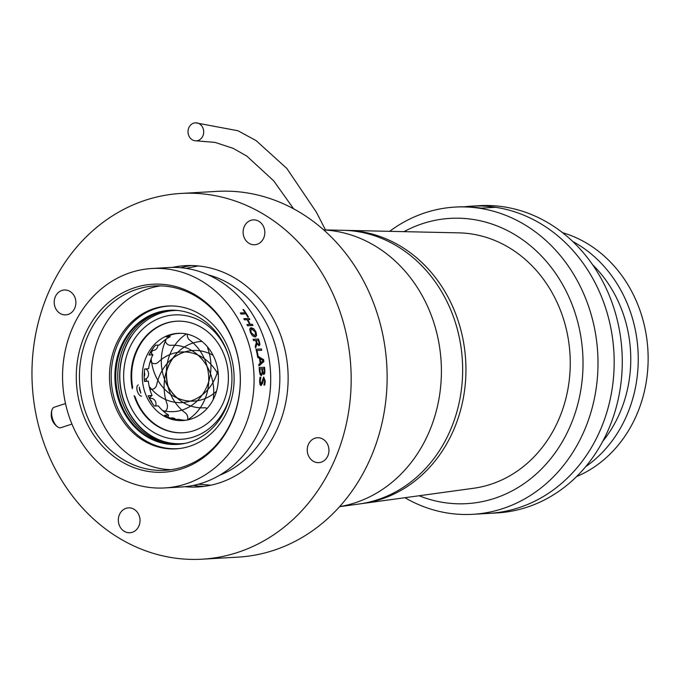 <?xml version="1.0" encoding="UTF-8"?>
<svg xmlns="http://www.w3.org/2000/svg" width="682" height="682" viewBox="0 0 682 682"><rect width="100%" height="100%" fill="white"/><g stroke="black" fill="none" stroke-linecap="round" stroke-linejoin="round"><path stroke-width="1.02" d="M257.464 244.173A12.455 10.844 -93.3 0 0 264.616 230.081A12.455 10.844 -93.3 0 0 253.261 219.885A12.455 10.844 -93.3 0 0 250.482 220.465A12.455 10.844 -93.3 0 0 243.329 234.557A12.455 10.844 -93.3 0 0 254.684 244.753A12.455 10.844 -93.3 0 0 257.464 244.173M321.58 462.038A12.455 10.844 -93.3 0 0 328.741 447.955A12.455 10.844 -93.3 0 0 317.386 437.75A12.455 10.844 -93.3 0 0 314.607 438.338A12.455 10.844 -93.3 0 0 307.454 452.422A12.455 10.844 -93.3 0 0 318.809 462.626A12.455 10.844 -93.3 0 0 321.58 462.038M132.666 532.156A12.455 10.844 -93.3 0 0 139.819 518.073A12.455 10.844 -93.3 0 0 128.463 507.877A12.455 10.844 -93.3 0 0 125.684 508.457A12.455 10.844 -93.3 0 0 118.532 522.548A12.455 10.844 -93.3 0 0 129.887 532.744A12.455 10.844 -93.3 0 0 132.666 532.156M68.541 314.291A12.455 10.844 -93.3 0 0 75.693 300.199A12.455 10.844 -93.3 0 0 64.338 290.003A12.455 10.844 -93.3 0 0 61.568 290.583A12.455 10.844 -93.3 0 0 54.407 304.675A12.455 10.844 -93.3 0 0 65.77 314.871A12.455 10.844 -93.3 0 0 68.541 314.291M419.132 495.754A142.879 124.422 -93.3 0 0 498.551 496.956A142.879 124.422 -93.3 0 0 576.418 317.249A142.879 124.422 -93.3 0 0 418.526 225.051A142.879 124.422 -93.3 0 0 403.991 231.65M389.635 231.334A153.868 133.996 86.7 0 1 420.837 214.284A153.868 133.996 86.7 0 1 455.124 207.081A153.868 133.996 86.7 0 1 595.42 333.072A153.868 133.996 86.7 0 1 507.024 507.11A153.868 133.996 86.7 0 1 472.737 514.313A153.868 133.996 86.7 0 1 404.903 497.707M464.127 206.791A153.868 133.996 86.7 0 1 471.305 206.16A153.868 133.996 86.7 0 1 607.065 312.654A153.868 133.996 86.7 0 1 488.917 513.384A153.868 133.996 -93.3 0 0 523.196 506.18A153.868 133.996 -93.3 0 0 613.425 345.962A153.868 133.996 -93.3 0 0 495.584 207.294L481.202 208.121A153.868 133.996 86.7 0 0 456.923 206.978L455.124 207.081M360.778 503.751A137.116 119.41 -93.3 0 0 362.534 503.529L473.555 488.269A128.225 111.66 -93.3 0 0 494.441 483.018A128.225 111.66 -93.3 0 0 568.797 342.347A128.225 111.66 -93.3 0 0 458.909 232.86L346.874 230.388A137.116 119.41 -93.3 0 0 345.101 230.371M362.534 503.529A137.116 119.41 -93.3 0 0 384.87 497.903A137.116 119.41 -93.3 0 0 464.382 347.479A137.116 119.41 -93.3 0 0 346.874 230.388M339.559 506.683L359.022 504.015A137.397 119.657 -93.3 0 0 381.409 498.38A137.397 119.657 -93.3 0 0 461.083 347.641A137.397 119.657 -93.3 0 0 343.327 230.311L323.694 229.885M339.61 506.632A139.213 121.234 -93.3 0 0 359.099 501.406A139.213 121.234 -93.3 0 0 440.069 350.522A139.213 121.234 -93.3 0 0 323.745 229.936M202.06 559.189L238.009 557.126A183.177 159.52 -93.3 0 0 278.827 548.55A183.177 159.52 -93.3 0 0 384.06 341.358A183.177 159.52 -93.3 0 0 217.047 191.378L181.088 193.441A183.177 159.52 -93.3 0 0 140.279 202.017A183.177 159.52 -93.3 0 0 35.038 409.209A183.177 159.52 -93.3 0 0 202.06 559.189A183.177 159.52 -93.3 0 0 242.869 550.613A183.177 159.52 -93.3 0 0 348.11 343.421A183.177 159.52 -93.3 0 0 181.088 193.441M184.95 486.692A110.816 96.512 -93.3 0 0 197.916 486.948A110.816 96.512 -93.3 0 0 222.613 481.765A110.816 96.512 -93.3 0 0 286.278 356.413A110.816 96.512 -93.3 0 0 185.231 265.673A110.816 96.512 -93.3 0 0 172.375 267.412M191.54 265.545A110.816 96.512 -93.3 0 0 180.696 267.719M193.177 485.439A110.816 96.512 -93.3 0 0 204.199 486.351M471.305 206.16L479.395 205.691A153.868 133.996 86.7 0 1 615.155 312.185A153.868 133.996 86.7 0 1 497.007 512.924L472.737 514.313M602.726 441.339A122.359 106.562 -93.3 0 0 592.598 264.727M576.52 476.607A127.858 111.345 -93.3 0 0 647.9 350.147A127.858 111.345 -93.3 0 0 562.539 232.681M572.727 241.471A127.858 111.345 86.7 0 1 638.011 350.719A127.858 111.345 86.7 0 1 585.642 466.71M133.28 288.154A94.15 81.993 86.7 0 1 236.441 350.915A94.15 81.993 86.7 0 1 183.356 468.287A94.15 81.993 86.7 0 1 80.195 405.526A94.15 81.993 86.7 0 1 133.28 288.154M184.43 466.445A92.317 80.399 -93.3 0 0 238.896 362.321A92.317 80.399 -93.3 0 0 154.592 285.963A92.317 80.399 -93.3 0 0 135.317 289.816A92.317 80.399 -93.3 0 0 80.851 393.932A92.317 80.399 -93.3 0 0 165.155 470.299A92.317 80.399 -93.3 0 0 184.43 466.445M160.568 285.877A92.317 80.399 -93.3 0 0 147.244 289.134A92.317 80.399 -93.3 0 0 92.275 389.857A92.317 80.399 -93.3 0 0 171.105 469.702M164.609 487.945A109.904 95.71 -93.3 0 0 187.55 483.359A109.904 95.71 -93.3 0 0 252.391 359.405A109.904 95.71 -93.3 0 0 152.026 268.495A109.904 95.71 -93.3 0 0 129.086 273.081A109.904 95.71 -93.3 0 0 64.244 397.035A109.904 95.71 -93.3 0 0 164.609 487.945L181.233 486.991A109.904 95.71 -93.3 0 0 204.174 482.404A109.904 95.71 -93.3 0 0 269.023 358.451A109.904 95.71 -93.3 0 0 168.659 267.54L158.667 268.111M190.824 445.875A71.533 62.292 -93.3 0 0 233.031 365.202A71.533 62.292 -93.3 0 0 167.704 306.03A71.533 62.292 -93.3 0 0 152.777 309.023A71.533 62.292 -93.3 0 0 110.569 389.695A71.533 62.292 -93.3 0 0 175.896 448.858A71.533 62.292 -93.3 0 0 190.824 445.875M219.604 475.252A104.406 90.928 -93.3 0 0 279.654 371.264A104.406 90.928 -93.3 0 0 208.112 274.82M263.61 378.561L262.459 383.079L260.959 385.637L260.004 384.588L259.595 381.34L260.004 377.248L260.882 377.197A109.904 95.71 -93.3 0 1 260.882 377.299L260.209 381.323L261.078 384.137L263.687 377.035L265.255 381.127L264.761 385.032L263.917 385.074A109.904 95.71 -93.3 0 0 263.917 384.972L264.642 381.144L263.772 378.561L262.613 383.088L261.01 385.645M260.916 384.119L260.047 381.315L260.72 377.299A109.725 95.557 -93.3 0 0 260.72 377.206M264.556 367.24A109.904 95.71 -93.3 0 1 264.821 370.428L264.769 373.335L263.823 374.52L262.63 373.139L261.334 375.637L260.081 374.58L259.475 371.392A109.904 95.71 -93.3 0 0 259.16 367.547L264.556 367.24L259.16 367.555M263.593 359.644A109.904 95.71 -93.3 0 1 263.883 361.579L258.99 365.884A109.904 95.71 -93.3 0 0 258.819 364.41L260.183 363.25A109.904 95.71 -93.3 0 0 259.458 358.434L257.77 357.453A109.904 95.71 -93.3 0 0 257.506 355.995L263.593 359.644L257.353 356.03M261.411 348.92A109.904 95.71 -93.3 0 1 261.735 350.267L256.961 350.539A109.904 95.71 -93.3 0 1 258.094 355.825L257.481 355.859A109.904 95.71 -93.3 0 0 256.014 349.235L261.411 348.92L256.023 349.269M258.487 338.997A109.904 95.71 -93.3 0 1 259.424 341.853L259.936 344.538L259.083 345.8L256.901 343.796L255.673 347.888A109.904 95.71 -93.3 0 0 255.247 346.286L256.338 342.654A109.904 95.71 -93.3 0 0 255.648 340.488L253.534 340.608A109.904 95.71 -93.3 0 0 253.099 339.304L258.487 338.997L253.116 339.363M255.017 336.951L252.451 335.791L250.379 332.441L249.697 329.056L251.232 327.71L253.883 328.818L256.048 332.117L256.645 335.553L255.017 336.951L255.741 336.78M249.22 318.392A109.904 95.71 -93.3 0 1 249.876 319.568L247.762 319.688A109.904 95.71 -93.3 0 1 250.226 324.359L252.34 324.24A109.904 95.71 -93.3 0 1 252.937 325.459L247.549 325.774A109.904 95.71 -93.3 0 0 246.944 324.555L249.612 324.402A109.904 95.71 -93.3 0 0 247.148 319.722L244.488 319.875A109.904 95.71 -93.3 0 0 243.824 318.699L249.22 318.392L243.875 318.792M243.619 309.56A109.904 95.71 -93.3 0 1 248.401 316.994L247.788 317.028A109.904 95.71 -93.3 0 0 245.827 313.822L241.044 314.095A109.904 95.71 -93.3 0 0 240.32 312.961L245.102 312.688A109.904 95.71 -93.3 0 0 243.005 309.594L243.619 309.56L243.073 309.696M159.631 268.06L163.595 268.026M163.322 267.864L162.333 267.907L163.33 268.043M152.026 268.495L157.687 268.171A109.904 95.71 -93.3 0 1 161.003 268.043L161.617 268.009A109.904 95.71 -93.3 0 0 158.301 268.137A109.904 95.71 -93.3 0 0 157.994 268.154M240.379 313.064L245.102 312.688M248.222 317.002A109.725 95.557 -93.3 0 0 243.491 309.671M246.986 324.632L249.612 324.402M249.697 319.577A109.725 95.557 -93.3 0 0 249.083 318.494M247.762 319.688L247.626 319.781A109.725 95.557 -93.3 0 1 250.089 324.453L252.34 324.24M252.766 325.476A109.725 95.557 -93.3 0 0 252.204 324.334M250.311 327.982L253.738 328.903L255.903 332.194L256.492 335.621L254.872 337.019M251.044 329.312L250.857 332.484L254.343 335.604L255.085 335.408M255.435 332.16L251.846 329.074L251.112 329.261L251.002 332.415L254.488 335.535L255.162 335.373L255.435 332.16M259.424 341.853L259.271 341.912A109.725 95.557 -93.3 0 0 258.342 339.065M259.271 341.912L259.782 344.589L258.93 345.851M256.901 343.796L255.52 347.939M258.478 344.393L259.143 343.626L258.828 341.946A109.904 95.71 -93.3 0 0 258.308 340.335L256.117 340.514A109.725 95.557 -93.3 0 1 256.56 341.895L257.438 343.83L258.478 344.393M256.56 341.895L256.705 341.835A109.904 95.71 -93.3 0 0 256.262 340.454M257.438 343.83L258.623 344.342L259.143 343.626M256.705 341.835L257.591 343.779M261.573 350.275A109.725 95.557 -93.3 0 0 261.257 348.971M256.961 350.539L256.807 350.591A109.725 95.557 -93.3 0 1 257.932 355.834M263.883 361.579L263.721 361.613A109.725 95.557 -93.3 0 0 263.431 359.678M263.721 361.613L258.828 365.902M260.737 362.764L260.584 362.79A109.725 95.557 -93.3 0 0 259.995 358.868L260.149 358.843A109.904 95.71 -93.3 0 1 260.737 362.764L263.175 360.65L260.149 358.843M264.821 370.428L264.659 370.437A109.725 95.557 -93.3 0 0 264.394 367.257M264.659 370.437L264.607 373.344L263.661 374.529M262.664 373.139L261.172 375.646M260.268 373.369L261.24 374.111L262.033 373.148L262.05 371.059A109.904 95.71 -93.3 0 0 261.879 368.783L259.74 368.911A109.725 95.557 -93.3 0 1 259.893 370.829L260.268 373.369L261.24 374.111M262.775 372.423L263.499 373.011L264.181 372.415L264.198 370.369A109.904 95.71 -93.3 0 0 264.062 368.655L262.34 368.766A109.725 95.557 -93.3 0 1 262.476 370.616L262.775 372.423L263.661 373.003M262.476 370.616L262.638 370.607A109.904 95.71 -93.3 0 0 262.493 368.749M262.638 370.607L262.937 372.415M259.893 370.829L260.047 370.812A109.904 95.71 -93.3 0 0 259.902 368.894M260.047 370.812L260.43 373.369M263.687 377.035L265.102 381.119L264.607 385.015L263.917 385.057M154.584 438.1A71.439 62.215 86.7 0 1 152.06 436.301M179.75 448.5A71.439 62.215 86.7 0 1 177.508 448.671A71.439 62.215 86.7 0 1 112.163 388.936A71.439 62.215 86.7 0 1 155.513 308.648A71.439 62.215 86.7 0 1 169.332 306.03A71.439 62.215 86.7 0 1 171.583 305.954M177.721 444.391A67.177 58.507 86.7 0 1 116.69 387.93A67.177 58.507 86.7 0 1 157.491 312.688A67.177 58.507 86.7 0 1 170.031 310.259M156.579 312.74A67.177 58.507 86.7 0 1 169.571 310.284A67.177 58.507 86.7 0 1 231.019 366.464A67.177 58.507 86.7 0 1 190.252 441.97A67.177 58.507 86.7 0 1 177.26 444.425A67.177 58.507 86.7 0 1 115.812 388.246A67.177 58.507 86.7 0 1 156.579 312.74M178.693 444.323A67.177 58.507 86.7 0 1 118.557 387.265A67.177 58.507 86.7 0 1 159.443 312.578A67.177 58.507 86.7 0 1 171.003 310.225M161.574 440.751L156.707 439.157A67.177 58.507 86.7 0 1 130.262 337.65L132.035 335.373M139.23 387.163L140.773 393.079M183.228 432.746A55.864 48.652 86.7 0 1 179.247 432.763A55.864 48.652 86.7 0 1 135.07 396.668M132.308 388.749A55.864 48.652 86.7 0 1 176.527 321.213A55.864 48.652 86.7 0 1 180.815 321.188A55.864 48.652 86.7 0 1 228.393 376.669A55.864 48.652 86.7 0 1 182.929 432.772A55.864 48.652 86.7 0 1 178.641 432.797A55.864 48.652 86.7 0 1 134.09 395.594M230.192 394.733A62.275 54.236 86.7 0 1 176.698 439.302A62.275 54.236 86.7 0 1 123.664 374.716A62.275 54.236 86.7 0 1 179.127 314.888A62.275 54.236 86.7 0 1 227.831 353.6M185.734 420.283A43.691 38.047 86.7 0 1 185.282 420.265A43.691 38.047 86.7 0 1 178.812 419.336L174.907 419.566A43.691 38.047 -93.3 0 1 164.66 415.27L168.573 415.04A43.691 38.047 86.7 0 1 158.258 405.85L154.345 406.071A43.691 38.047 -93.3 0 1 148.165 395.722L152.077 395.5A43.691 38.047 86.7 0 1 148.344 381.195L144.396 381.016M181.19 333.319A43.691 38.047 86.7 0 1 218.393 376.703A43.691 38.047 86.7 0 1 182.836 420.572A43.691 38.047 86.7 0 1 179.485 420.598A43.691 38.047 86.7 0 1 142.282 377.214A43.691 38.047 86.7 0 1 177.84 333.345A43.691 38.047 86.7 0 1 181.19 333.319M185.146 443.351A66.674 58.064 86.7 0 1 181.727 443.658A66.674 58.064 86.7 0 1 176.612 443.692A66.674 58.064 86.7 0 1 119.827 377.487A66.674 58.064 86.7 0 1 174.098 310.532A66.674 58.064 86.7 0 1 177.525 310.446M149.119 397.794L152.077 395.5M167.951 417.069L168.573 415.04M148.344 381.195L144.439 381.417A43.691 38.047 -93.3 0 1 144.678 368.971L148.591 368.749A43.691 38.047 86.7 0 1 152.87 354.793L148.957 355.015A43.691 38.047 -93.3 0 1 155.539 345.228L159.443 345.007A43.691 38.047 86.7 0 1 170.099 336.729L166.195 336.959A43.691 38.047 -93.3 0 1 176.587 333.566L180.5 333.336A43.691 38.047 86.7 0 1 180.747 333.302M170.099 336.729L169.75 335.373M152.87 354.793L150.296 352.5M132.7 387.564A55.864 48.652 86.7 0 1 176.834 321.196M151.08 358.979A11.628 10.128 86.7 0 1 151.404 360.71A45.975 40.042 -93.3 0 0 193.731 401.127A45.975 40.042 -93.3 0 0 216.518 391.204M184.958 351.946A45.975 40.042 -93.3 0 0 172.947 358.221A45.975 40.042 -93.3 0 0 166.519 371.502A45.975 40.042 -93.3 0 0 168.181 386.703A45.975 40.042 -93.3 0 0 177.303 398.024A45.975 40.042 -93.3 0 0 190.278 401.135M166.314 338.988A11.628 10.128 86.7 0 1 166.076 339.517A45.975 40.042 -93.3 0 0 167.687 386.157A45.975 40.042 -93.3 0 0 204.003 407.802A45.975 40.042 -93.3 0 0 204.319 407.776A6.147 5.354 86.7 0 1 204.353 407.776A6.147 5.354 86.7 0 1 207.123 408.475M150.628 398.399A69.24 60.297 86.7 0 1 149.946 397.154M175.803 419.515A5.499 4.783 -93.3 0 0 172.87 417.938A5.499 4.783 -93.3 0 0 172.162 417.921L170.142 418.032M186.408 333.958A45.975 40.042 -93.3 0 0 185.257 412.84A6.147 5.354 86.7 0 1 187.541 419.959M150.202 398.424A69.24 60.297 86.7 0 1 149.818 397.256M146.442 381.11A69.24 60.297 86.7 0 1 146.229 378.663M151.967 402.789A5.499 4.783 -93.3 0 0 150.458 399.984A5.499 4.783 -93.3 0 0 150.074 399.635M155.641 405.995A5.499 4.783 -93.3 0 0 154.32 399.763A5.499 4.783 -93.3 0 0 150.884 398.382L149.452 398.467M201.974 341.426A45.975 40.042 -93.3 0 0 201.531 341.443A45.975 40.042 -93.3 0 0 167.073 404.042A6.147 5.354 86.7 0 1 164.243 411.945M151.174 353.285A69.24 60.297 86.7 0 1 152.606 350.463M144.166 376.762A5.499 4.783 -93.3 0 0 144.593 372.935A5.499 4.783 -93.3 0 0 144.328 372.022M144.26 379.371A5.499 4.783 -93.3 0 0 148.454 372.713A5.499 4.783 -93.3 0 0 145.752 368.911M213.142 355.399A45.975 40.042 -93.3 0 0 192.972 350.497A45.975 40.042 -93.3 0 0 156.698 384.742A6.147 5.354 86.7 0 1 151.847 389.311A6.147 5.354 86.7 0 1 149.801 388.979M151.489 350.531L153.416 350.42A5.499 4.783 -93.3 0 0 157.516 347.129A5.499 4.783 -93.3 0 0 157.892 345.092M218.325 374.87A45.975 40.042 -93.3 0 0 181.335 351.963A45.975 40.042 -93.3 0 0 158.096 362.304A6.147 5.354 86.7 0 1 154.993 363.685A6.147 5.354 86.7 0 1 150.338 361.128M152.112 349.602A5.499 4.783 -93.3 0 0 153.552 347.607M213.176 399.643A45.975 40.042 -93.3 0 0 171.054 345.288A45.975 40.042 -93.3 0 0 170.747 345.305A6.147 5.354 86.7 0 1 170.705 345.314A6.147 5.354 86.7 0 1 165.044 339.892M187.158 420.035A45.975 40.042 -93.3 0 0 208.726 381.391A45.975 40.042 -93.3 0 0 189.801 340.241A6.147 5.354 86.7 0 1 187.311 334.154M162.768 410.666A11.628 10.128 86.7 0 1 163.782 410.837A45.975 40.042 -93.3 0 0 173.535 411.647A45.975 40.042 -93.3 0 0 207.984 349.048A6.147 5.354 86.7 0 1 207.592 346.968M149.222 386.617A11.628 10.128 86.7 0 1 150.526 387.956A45.975 40.042 -93.3 0 0 182.085 402.593A45.975 40.042 -93.3 0 0 217.873 370.403M65.498 403.548L54.193 407.239A10.759 5.158 71.9 0 0 52.113 409.601A10.759 5.158 71.9 0 0 57.8 427.009A10.759 5.158 71.9 0 0 60.229 427.819A10.759 5.158 71.9 0 0 60.869 427.699L71.942 424.085M141.541 396.165A5.865 2.805 -108.1 0 1 137.295 391.05A5.865 2.805 -108.1 0 1 138.258 384.955M139.46 387.504A4.032 1.927 71.9 0 0 140.799 392.696M203.296 129.06A9.011 7.834 -91.9 0 0 195.572 122.811A9.011 7.834 -91.9 0 0 188.42 134.584A9.011 7.834 -91.9 0 0 196.143 140.833A9.011 7.834 -91.9 0 0 203.296 129.06M162.597 267.89L160.065 268.035M159.204 268.086L158.301 268.137M177.508 448.671L179.034 448.586M169.332 306.03L170.858 305.945M174.098 310.532L176.74 310.378M181.727 443.658L184.37 443.513M52.113 409.601A14.936 14.936 0 0 0 57.8 427.009M325.476 229.919L316.405 212.23L286.79 168.403L256.082 140.603L237.941 130.748L195.572 122.811M293.618 208.803L273.704 180.841L246.748 156.042L233.167 148.352L215.035 142.402L196.143 140.833M198.411 484.186L210.806 485.209M198.232 265.937L186.041 268.358"/></g></svg>
